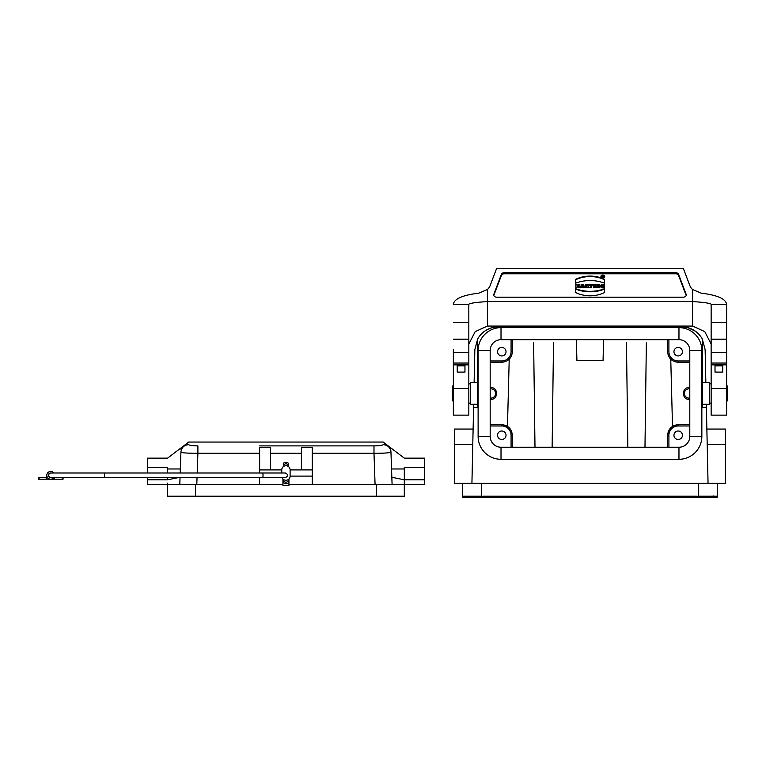 <?xml version="1.0" encoding="UTF-8"?>
<svg xmlns="http://www.w3.org/2000/svg" width="766" height="766" viewBox="0 0 766 766"><rect width="100%" height="100%" fill="white"/><g stroke="black" fill="none" stroke-linecap="round" stroke-linejoin="round"><path stroke-width="1.15" d="M604.69 276.382A1.877 1.321 0 0 0 602.813 275.061A1.877 1.321 0 0 0 600.937 276.382A1.877 1.321 0 0 0 602.813 277.713A1.877 1.321 0 0 0 604.69 276.382A1.877 1.321 0 0 0 601.875 275.243A1.877 1.321 0 0 0 601.875 277.531A1.877 1.321 0 0 0 604.69 276.382M583.347 284.416L581.911 284.416L580.322 287.777L581.882 287.221L584.937 287.777L583.347 284.416L581.911 284.416L580.322 287.777L581.882 287.221L584.937 287.777L583.347 284.416L584.726 287.777M597.25 284.416L595.575 284.416L595.575 287.777L596.819 287.777L596.819 285.9L598.055 287.777L599.701 287.777L599.701 284.416L598.457 284.416L598.457 286.245L597.25 284.416L595.575 284.416L595.575 287.777L595.575 284.847L597.25 284.847L598.457 286.685L597.25 284.847M675.574 272.686L675.574 273.778A3.093 2.193 180 0 1 678.561 275.396L686.192 295.523A3.093 2.193 180 0 1 686.192 295.542L686.192 294.431A3.093 2.193 180 0 1 686.298 294.996A3.093 2.193 180 0 1 683.195 297.179L496.78 297.179A3.093 2.193 180 0 1 493.677 294.996A3.093 2.193 180 0 1 493.783 294.431L501.414 274.305A3.093 2.193 180 0 1 504.401 272.686L675.574 272.686A3.093 2.193 180 0 1 678.561 274.305L686.192 294.431M675.574 273.778L504.401 273.778L504.401 272.686M493.783 294.431L493.783 295.523A3.093 2.193 180 0 1 493.783 295.523L501.414 275.396A3.093 2.193 180 0 1 504.401 273.778M603.072 286.915L603.072 285.9L604.374 285.9L604.374 287.528C599.328 289.356 599.309 283.018 604.374 284.55L604.374 285.287C601.454 285.306 601.023 285.852 603.072 286.915L603.072 285.9L604.374 285.9L604.374 287.528L600.333 286.235L604.374 284.55L604.374 285.287L601.626 286.111L603.072 287.355L601.655 286.312M586.756 286.551L587.618 287.777L589.207 287.777L588.211 286.369A1.522 1.072 0 0 0 587.34 284.416L585.396 284.416L585.396 287.777L586.699 287.777L586.699 286.551L587.618 287.777L589.207 287.777L588.211 286.369A1.522 1.072 0 0 0 587.34 284.416L585.396 284.416L585.396 287.777L585.396 284.847L587.34 284.847A1.522 1.072 180 0 1 588.824 285.708M589.265 285.23L590.289 285.23L590.289 287.777L591.582 287.777L591.582 285.23L592.606 285.23L592.606 284.416L589.265 284.416L589.265 285.23L592.606 285.23L592.606 284.416L589.265 284.416L589.265 285.23L590.289 285.23L590.289 287.777L590.289 285.661M593.296 287.777L594.598 287.777L594.598 284.416L593.296 284.416L593.296 287.777L593.296 284.847L594.598 284.847L594.598 287.777L594.598 284.416L593.296 284.416L593.296 287.777L594.598 287.777M578.56 284.847L579.862 284.847L579.862 287.777L579.862 284.416L578.56 284.416L578.56 285.632L577.124 285.632L577.124 284.416L575.821 284.416L575.821 287.777L577.124 287.777L577.124 286.446L578.56 286.446L578.56 287.777L579.862 287.777L579.862 284.416L578.56 284.416L578.56 285.632L577.124 285.632L577.124 284.416L575.821 284.416L575.821 287.777L575.821 284.847L577.124 284.847M575.678 292.545A24.943 17.637 0 0 0 604.518 292.545L604.518 288.696A29.673 20.979 180 0 1 575.678 288.696L575.678 289.136A29.673 20.979 0 0 0 604.518 289.136L604.518 288.696A29.673 20.979 180 0 1 575.678 288.696L575.678 292.545A24.943 17.637 0 0 0 604.518 292.545M575.678 283.19L575.678 279.341A24.943 17.637 180 0 1 604.518 279.341L604.518 283.19A29.673 20.979 0 0 0 575.678 283.19L575.678 279.341A24.943 17.637 180 0 1 604.518 279.341L604.518 279.781A24.943 17.637 0 0 0 575.678 279.781L575.678 283.19A29.673 20.979 0 0 1 604.518 283.19M468.83 388.592L468.83 415.124L453.357 415.124L453.357 364.865L468.83 364.865L468.83 388.592L453.357 388.592M468.83 364.865L468.83 304.485C468.591 303.403 474.776 302.426 487.396 301.555L692.579 301.555L692.579 326.067L704.777 331.611L711.145 344.078M453.357 349.401L453.357 364.865M468.658 304.265L453.357 304.485C453.932 298.941 462.377 295.169 478.693 293.177L487.396 289.538L487.396 326.067L475.198 331.611L468.83 344.078M715.013 365.87L722.75 365.87L722.75 372.104L715.013 372.104L715.013 364.836L726.618 364.865L726.618 304.485L711.145 304.485L711.145 322.362L726.618 322.362M711.145 322.362L711.145 415.124L726.618 415.124L726.618 364.865M711.317 304.265L711.145 304.485C711.384 303.403 705.199 302.426 692.579 301.555L692.579 289.538A15.473 10.944 180 0 1 689.879 285.68L683.454 268.732L496.521 268.732L490.096 285.68A15.473 10.944 180 0 1 487.396 289.538M692.579 289.538L701.283 293.177C717.598 295.169 726.044 298.941 726.618 304.485L726.618 348.769M468.83 322.362L453.357 322.362M692.579 326.067L487.396 326.067M722.75 365.87L722.75 364.836M464.962 365.87L457.225 365.87L457.225 372.104L464.962 372.104L464.962 364.836M457.225 365.87L457.225 364.836M596.819 286.331L596.819 287.777L596.819 285.9L598.055 287.777L599.701 287.777L599.701 284.416L598.457 284.416L598.457 286.245M598.457 284.847L599.701 284.847L599.701 287.777M604.374 287.528L604.374 286.34L603.072 286.34M604.374 285.287L600.343 286.446M582.629 285.632L582.15 287.087L583.108 287.087L582.629 285.632L582.15 286.656L583.108 286.656L582.629 285.632M581.911 284.416L583.347 284.847M580.532 287.777L581.911 284.847M586.699 285.938L586.699 285.23L586.699 285.938L586.699 285.23L587.503 285.584L586.699 286.379L587.398 285.804M588.211 286.369L588.891 287.777M591.582 285.661L591.582 287.777L591.582 285.23L592.606 285.23M577.124 286.886L577.124 287.777L577.124 286.446L578.56 286.446L578.56 287.777L578.56 286.886M578.56 285.632L577.124 285.632M600.965 276.603A1.877 1.321 180 0 1 601.31 276.038M604.317 276.038A1.877 1.321 180 0 1 604.661 276.603M604.364 276.603A1.589 1.12 180 0 1 604.317 277.177M601.31 277.177A1.589 1.12 180 0 1 601.253 276.603M604.403 276.823L604.403 276.382A1.589 1.12 0 0 0 601.224 276.382A1.589 1.12 0 0 0 604.403 276.382A1.589 1.12 0 0 0 602.019 275.415A1.589 1.12 0 0 0 602.019 277.359A1.589 1.12 0 0 0 604.403 276.382M602.536 276.124L602.248 277.11L602.248 275.683L603.541 276.086L603.541 277.11L602.785 276.497L602.248 277.11L602.248 275.683L602.966 275.683L603.235 277.11L602.785 276.497L602.536 276.938M602.536 276.296L603.254 276.086L602.536 275.884L602.536 276.497M453.357 400.896L452.275 400.896L452.275 386.035L453.357 386.035M726.618 386.035L727.7 386.035L727.7 400.896L726.618 400.896M471.923 483.365L473.589 407.301L477.649 407.388L477.649 339.07A23.21 23.21 0 0 1 498.053 326.929L681.922 326.929A23.21 23.21 0 0 1 702.326 339.07L702.326 407.388L706.386 407.301L708.052 483.365M501.012 447.239L501.012 459.303A22.903 22.903 0 0 1 478.118 436.4L478.118 350.531L478.118 436.4A22.903 22.903 0 0 0 501.012 459.303L678.963 459.303A22.903 22.903 0 0 0 701.857 436.4L701.857 350.531A22.903 22.903 0 0 0 678.963 327.628L501.012 327.628L501.012 339.692L678.963 339.692A10.829 10.829 0 0 1 689.793 350.531L689.793 436.4A10.829 10.829 0 0 1 678.963 447.239L501.012 447.239A10.829 10.829 0 0 1 490.183 436.4L490.183 350.531A10.829 10.829 0 0 1 501.012 339.692M576.913 360.355L576.377 339.865L576.913 360.355L603.062 360.355L603.598 339.865L603.062 360.355M689.793 425.963L678.188 425.963A9.288 9.288 0 0 0 668.9 435.241L668.9 447.239M682.429 435.241A4.242 4.242 0 0 1 676.062 438.918A4.242 4.242 0 0 1 676.062 431.574A4.242 4.242 0 0 1 682.429 435.241M668.9 339.692L668.9 351.69A9.288 9.288 0 0 0 678.188 360.968L689.793 360.968M682.429 351.69A4.242 4.242 0 0 1 676.062 355.357A4.242 4.242 0 0 1 676.062 348.013A4.242 4.242 0 0 1 682.429 351.69M511.075 447.239L511.075 435.241A9.288 9.288 0 0 0 501.787 425.963L490.183 425.963M506.029 435.241A4.242 4.242 0 0 1 499.671 438.918A4.242 4.242 0 0 1 499.671 431.574A4.242 4.242 0 0 1 506.029 435.241M706.319 404.295L706.386 407.301M705.85 382.636L705.132 349.631L702.326 339.07M474.125 382.636L474.843 349.631L477.649 339.07M473.589 407.301L473.656 404.295M706.367 496.205L706.827 497.268L717.254 497.268L717.244 496.205L699.358 496.205L698.305 497.268L697.242 496.205L482.848 496.205L481.795 497.268L480.732 496.205L462.721 496.205L462.721 497.268L473.101 497.268L473.512 496.205M478.683 496.205L480.11 497.268L700.067 497.268L701.532 496.205M462.721 496.205L462.721 497.268M689.563 496.205L697.242 496.205M482.848 496.205L490.412 496.205M552.133 447.239L553.512 342.823M627.842 447.239L626.464 342.823M512.234 447.239L667.741 447.239M667.741 339.692L512.234 339.692M707.2 444.529L725.383 444.529L725.383 483.365L462.721 483.365L462.721 496.646M678.188 360.968L678.188 362.289L689.793 362.289M678.188 362.289C671.753 361.648 668.22 358.115 667.579 351.69L668.9 351.69M667.569 339.865L667.579 351.69M512.406 339.865L512.397 351.69C511.755 358.115 508.222 361.648 501.787 362.289L490.183 362.289M490.183 399.268C498.637 400.57 498.637 386.351 490.183 387.663M501.787 425.963L501.787 424.69L490.183 424.69M501.787 424.69C508.193 425.322 511.707 428.845 512.339 435.241L511.075 435.241M512.33 447.133L512.339 435.241M668.9 435.241L667.636 435.241L667.646 447.133M667.636 435.241C668.268 428.845 671.782 425.322 678.188 424.69L678.188 425.963M689.793 424.69L678.188 424.69M689.793 399.268C681.338 400.57 681.338 386.351 689.793 387.663M534.994 447.239L533.624 342.823M644.982 447.239L646.351 342.823M511.075 339.692L511.075 351.69L512.397 351.69M501.787 362.289L501.787 360.968L490.183 360.968M497.546 351.69A4.242 4.242 0 0 0 501.787 355.931A4.242 4.242 0 0 0 506.029 351.69A4.242 4.242 0 0 0 501.787 347.448A4.242 4.242 0 0 0 497.546 351.69M501.787 360.968A9.288 9.288 0 0 0 511.075 351.69M689.793 398.042A4.644 4.644 0 0 1 684.373 393.465A4.644 4.644 0 0 1 689.793 388.889M490.183 398.042A4.644 4.644 0 0 0 495.602 393.465A4.644 4.644 0 0 0 490.183 388.889M700.067 497.268L706.827 497.268M680.792 496.205L679.729 497.268M499.183 496.205L500.246 497.268M473.101 497.268L480.11 497.268M725.383 444.529L725.383 429.056L706.865 429.056M462.721 483.365L454.592 483.365L454.592 429.056L473.11 429.056M454.592 444.529L472.775 444.529M688.107 327.771L695.202 331.103M484.773 331.103C489.78 328.078 494.204 326.68 498.053 326.929M717.254 483.365L717.254 496.761M689.793 350.531L701.857 350.531A22.903 22.903 0 0 0 678.963 327.628L678.963 339.692M678.963 447.239L678.963 459.303A22.903 22.903 0 0 0 701.857 436.4L689.793 436.4M490.183 350.531L478.118 350.531A22.903 22.903 0 0 1 501.012 327.628M477.649 404.295L470.535 404.295L470.535 382.636L477.649 382.636M702.326 382.636L709.44 382.636L709.44 404.295L702.326 404.295M282.922 478.98L282.941 485.385L288.935 485.385L288.954 478.98M288.935 484.447L404.304 484.447L404.304 496.205L167.562 496.205L167.572 483.097M178.248 477.639L167.562 479.803L147.455 479.803L147.455 484.447L282.941 484.447M301.411 469.903L301.411 447.65L312.241 447.65L312.241 469.903L290.113 469.903L290.113 476.088A4.175 4.175 0 0 1 282.06 477.639M281.764 472.995L281.764 469.903L259.636 469.903L259.636 447.65L270.465 447.65L270.465 469.903M259.636 484.447L259.636 477.639M312.241 469.903L312.241 476.098L290.113 476.098M312.241 476.098L312.241 484.447M184.941 452.936L186.329 453.022M390.957 452.055L390.536 447.555L390.957 452.055C390.267 452.878 384.609 453.29 373.99 453.29L373.99 445.898C379.448 445.755 382.521 445.343 383.22 444.644C387.778 445.065 390.363 447.536 390.957 452.055L392.087 484.447L391.838 477.275L404.304 479.803L424.421 479.803L424.421 484.447L404.304 484.447L404.314 467.432C404.295 455.454 404.295 455.454 404.314 467.432L424.421 467.432L424.421 458.145L404.314 458.145L383.134 442.049M391.838 477.275L391.541 468.974L404.304 468.974M424.421 479.803L424.421 467.432M404.304 479.803L404.304 483.097M180.039 477.275L179.838 482.953M167.562 479.803L167.562 477.639M167.562 472.995L167.562 467.432C167.572 455.454 167.572 455.454 167.562 467.432L147.455 467.432L147.455 458.145L167.562 458.145L188.742 442.049M147.455 479.803L147.455 477.639M147.455 472.995L147.455 467.432M259.636 472.995L259.636 469.903M386.935 452.936L390.775 452.323M188.656 444.644C189.355 445.343 192.438 445.755 197.887 445.898L197.887 453.29C187.038 453.271 181.389 452.869 180.92 452.055C181.513 447.536 184.089 445.065 188.656 444.644C188.771 441.187 188.771 441.187 188.656 444.644M181.159 448.301L181.006 449.623M179.79 484.447L180.029 477.639M180.192 472.995L180.92 452.055M53.773 472.995A3.868 3.868 0 0 0 46.812 475.313A3.868 3.868 0 0 0 53.773 477.639M51.063 477.639L285.316 477.639C288.361 476.088 288.361 474.537 285.316 472.995L262.479 472.995A2.317 0.565 90 0 1 263.035 475.313A2.317 0.565 90 0 1 262.479 477.639M54.041 477.639L54.549 479.181L46.812 479.181L46.812 475.313L46.812 479.181L38.3 479.181L38.3 477.639L46.812 477.639M63.061 477.639L63.061 479.181L54.549 479.181L54.549 477.649M50.68 472.967C47.645 474.527 47.645 476.098 50.68 477.668A2.317 2.317 0 0 1 48.354 475.313A2.317 2.317 0 0 1 50.68 472.995L105.114 472.995A2.317 0.689 90 0 0 104.425 475.313A2.317 0.689 90 0 0 105.114 477.639M281.764 469.903A4.175 4.175 0 0 1 285.938 465.718A4.175 4.175 0 0 1 290.113 469.903M590.289 287.777L591.582 287.777M585.396 287.777L586.699 287.777M582.15 286.656L583.108 286.656M595.575 287.777L596.819 287.777M603.101 276.488L603.215 277.11M578.56 287.777L579.862 287.777M575.821 287.777L577.124 287.777M468.83 363.046L453.357 363.046M468.83 352.331L453.357 352.331M501.414 275.396L501.414 274.305M678.561 275.396L678.561 274.305M711.145 363.046L726.618 363.046M726.618 388.592L711.145 388.592M711.145 352.331L726.618 352.331M711.145 339.194L726.618 339.194M468.83 339.194L453.357 339.194M713.778 495.918L713.778 497.335M466.322 497.268L466.322 496.205M695.202 496.205L695.202 497.268M703.715 496.205L703.715 497.268M673.544 496.205L673.544 497.268M506.431 496.205L506.431 497.268M484.773 496.205L484.773 497.268M476.26 496.205L476.26 497.268M698.688 483.365L698.688 496.875M481.287 483.365L481.287 496.761M478.118 436.4L490.183 436.4M376.46 484.447L376.46 496.205M195.416 496.205L195.416 484.447M375.072 484.447L373.99 453.29L312.241 453.29M259.636 445.898L373.99 445.898M167.562 468.974L180.326 468.974M270.465 453.29L301.411 453.29M383.22 444.644C383.105 441.187 383.105 441.187 383.22 444.644C383.105 441.187 383.105 441.187 383.22 444.644M259.636 453.29L197.887 453.29L197.197 472.995M197.034 477.639L196.805 484.447M283.621 465.738A2.317 1.944 0 0 1 288.255 465.738M283.621 480.244A2.317 1.944 -0 0 0 288.255 480.244M62.257 479.181L62.257 477.639M39.104 479.181L39.104 477.639M711.145 364.865L715.013 364.865M507.465 426.336L509.218 359.254M672.51 426.336L670.757 359.254M468.83 402.59L470.535 404.295M468.83 384.34L470.535 382.636M711.145 384.34L709.44 382.636M711.145 402.59L709.44 404.295M383.22 442.049L188.656 442.049M288.131 465.019L288.255 464.253C288.906 460.95 282.156 462.319 283.611 464.253L283.746 465.019M283.746 480.962L283.611 481.737C283.315 484.974 289.433 483.978 288.255 481.737L288.131 480.962M105.114 472.995L262.479 472.995"/></g></svg>
